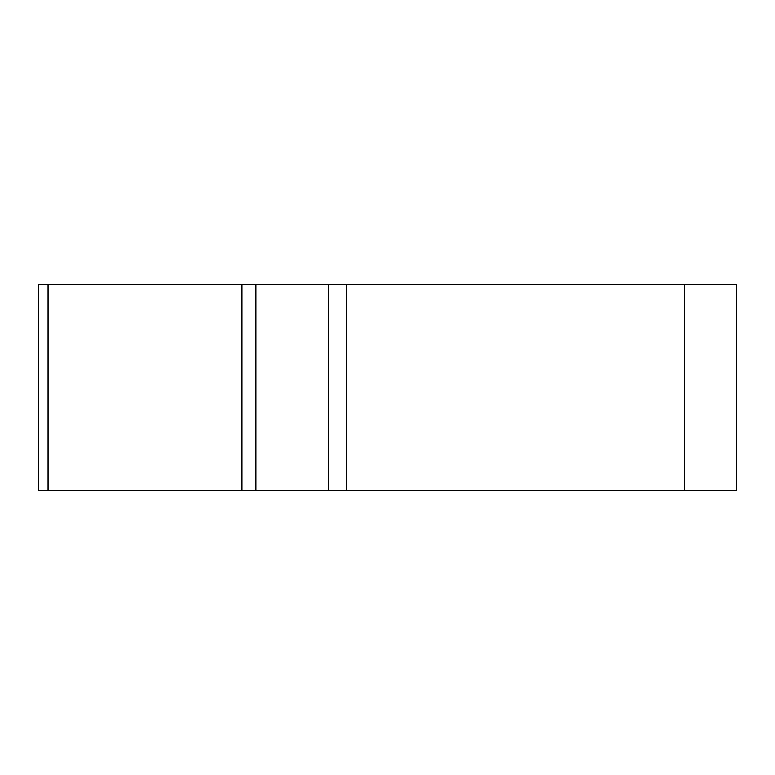 <?xml version="1.0" encoding="UTF-8"?>
<svg xmlns="http://www.w3.org/2000/svg" width="775" height="775" viewBox="0 0 775 775"><rect width="100%" height="100%" fill="white"/><g stroke="black" fill="none" stroke-linecap="round" stroke-linejoin="round"><path stroke-width="1.16" d="M328.561 284.367L736.25 284.367L736.25 490.633L38.75 490.633L38.75 284.367L328.561 284.367L328.561 490.633M255.944 284.367L255.944 490.633L242.013 490.633L242.013 284.367M446.439 490.633L41.269 490.633L446.439 490.633M346.561 284.367L346.561 490.633M684.683 490.633L684.683 284.367M48.079 490.633L48.079 284.367"/></g></svg>
